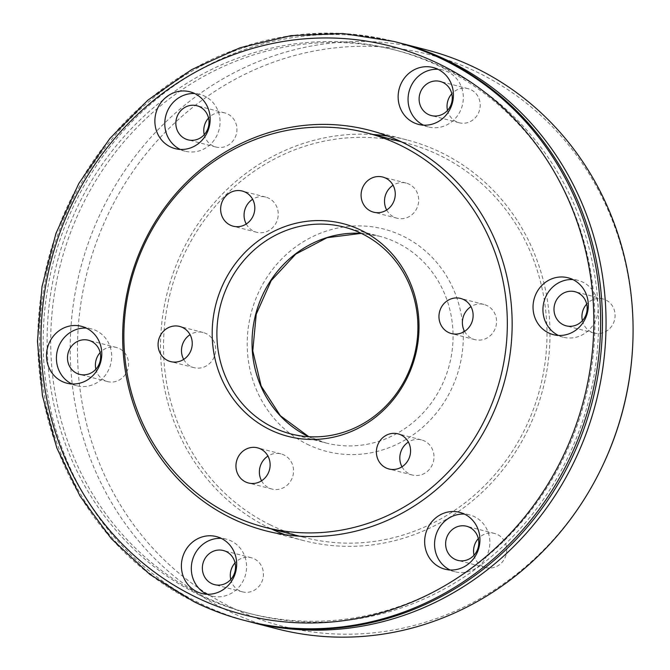 <?xml version="1.0" encoding="UTF-8"?>
<svg xmlns="http://www.w3.org/2000/svg" width="670" height="670" viewBox="0 0 670 670"><rect width="100%" height="100%" fill="white"/><g stroke="black" fill="none" stroke-linecap="round" stroke-linejoin="round"><path stroke-width="0.5" stroke-dasharray="3.35 2.51" d="M464.57 331.39A18.149 17.018 -75.5 0 0 471.873 338.492A18.149 17.018 -75.5 0 0 474.938 339.631A18.149 17.018 -75.5 0 0 495.431 327.973A18.149 17.018 -75.5 0 0 487.065 305.612A18.149 17.018 -75.5 0 0 484.008 304.473A18.149 17.018 -75.5 0 0 470.951 306.667M402 466.797A18.149 17.018 -75.5 0 0 409.311 473.899A18.149 17.018 -75.5 0 0 412.368 475.03A18.149 17.018 -75.5 0 0 432.87 463.372A18.149 17.018 -75.5 0 0 424.504 441.011A18.149 17.018 -75.5 0 0 421.447 439.88A18.149 17.018 -75.5 0 0 408.382 442.074M261.56 480.8A18.149 17.018 -75.5 0 0 268.863 487.911A18.149 17.018 -75.5 0 0 271.928 489.041A18.149 17.018 -75.5 0 0 292.43 477.383A18.149 17.018 -75.5 0 0 284.063 455.022A18.149 17.018 -75.5 0 0 280.998 453.892A18.149 17.018 -75.5 0 0 267.941 456.086M183.68 359.413A18.149 17.018 -75.5 0 0 190.992 366.515A18.149 17.018 -75.5 0 0 194.049 367.654A18.149 17.018 -75.5 0 0 214.551 355.988A18.149 17.018 -75.5 0 0 206.184 333.635A18.149 17.018 -75.5 0 0 203.127 332.496A18.149 17.018 -75.5 0 0 190.062 334.69M246.25 224.006A18.149 17.018 -75.5 0 0 253.553 231.108A18.149 17.018 -75.5 0 0 256.618 232.247A18.149 17.018 -75.5 0 0 277.112 220.589A18.149 17.018 -75.5 0 0 268.754 198.228A18.149 17.018 -75.5 0 0 265.689 197.089A18.149 17.018 -75.5 0 0 252.632 199.283M386.691 209.995A18.149 17.018 -75.5 0 0 394.002 217.097A18.149 17.018 -75.5 0 0 397.059 218.236A18.149 17.018 -75.5 0 0 417.561 206.578A18.149 17.018 -75.5 0 0 409.194 184.217A18.149 17.018 -75.5 0 0 406.129 183.077A18.149 17.018 -75.5 0 0 393.072 185.272M270.002 524.736A203.68 190.908 -75.5 0 0 304.339 537.466A203.68 190.908 -75.5 0 0 534.367 406.648A203.68 190.908 -75.5 0 0 440.492 155.758A203.68 190.908 -75.5 0 0 406.154 143.028A203.68 190.908 -75.5 0 0 176.126 273.846A203.68 190.908 -75.5 0 0 270.002 524.736M558.42 335.427A29.363 27.52 -75.5 0 0 563.244 337.203A29.363 27.52 -75.5 0 0 596.409 318.342A29.363 27.52 -75.5 0 0 582.875 282.171A29.363 27.52 -75.5 0 0 577.925 280.336A29.363 27.52 -75.5 0 0 572.842 279.558M582.406 320.687A17.621 16.515 -75.5 0 0 591.141 331.935A17.621 16.515 -75.5 0 0 594.106 333.04A17.621 16.515 -75.5 0 0 614.005 321.726A17.621 16.515 -75.5 0 0 605.889 300.018A17.621 16.515 -75.5 0 0 602.916 298.921A17.621 16.515 -75.5 0 0 586.694 304.071M450.039 569.969A29.363 27.52 -75.5 0 0 454.871 571.745A29.363 27.52 -75.5 0 0 488.036 552.884A29.363 27.52 -75.5 0 0 474.502 516.712A29.363 27.52 -75.5 0 0 469.553 514.878A29.363 27.52 -75.5 0 0 464.469 514.099M474.033 555.221A17.621 16.515 -75.5 0 0 482.769 566.477A17.621 16.515 -75.5 0 0 485.733 567.582A17.621 16.515 -75.5 0 0 505.632 556.268A17.621 16.515 -75.5 0 0 497.517 534.559A17.621 16.515 -75.5 0 0 494.544 533.462A17.621 16.515 -75.5 0 0 478.321 538.605M206.779 594.24A29.363 27.52 -75.5 0 0 211.603 596.015A29.363 27.52 -75.5 0 0 244.768 577.155A29.363 27.52 -75.5 0 0 231.234 540.983A29.363 27.52 -75.5 0 0 226.284 539.149A29.363 27.52 -75.5 0 0 221.201 538.362M230.765 579.491A17.621 16.515 -75.5 0 0 239.5 590.747A17.621 16.515 -75.5 0 0 242.473 591.853A17.621 16.515 -75.5 0 0 262.364 580.53A17.621 16.515 -75.5 0 0 254.248 558.83A17.621 16.515 -75.5 0 0 251.275 557.733A17.621 16.515 -75.5 0 0 235.053 562.875M71.883 383.969A29.363 27.52 -75.5 0 0 76.707 385.744A29.363 27.52 -75.5 0 0 109.872 366.884A29.363 27.52 -75.5 0 0 96.338 330.712A29.363 27.52 -75.5 0 0 91.388 328.878A29.363 27.52 -75.5 0 0 86.304 328.091M95.869 369.22A17.621 16.515 -75.5 0 0 104.604 380.476A17.621 16.515 -75.5 0 0 107.577 381.582A17.621 16.515 -75.5 0 0 127.476 370.259A17.621 16.515 -75.5 0 0 119.352 348.559A17.621 16.515 -75.5 0 0 116.387 347.462A17.621 16.515 -75.5 0 0 100.157 352.604M180.255 149.427A29.363 27.52 -75.5 0 0 185.088 151.202A29.363 27.52 -75.5 0 0 218.244 132.342A29.363 27.52 -75.5 0 0 204.71 96.17A29.363 27.52 -75.5 0 0 199.761 94.336A29.363 27.52 -75.5 0 0 194.677 93.549M204.241 134.678A17.621 16.515 -75.5 0 0 212.976 145.934A17.621 16.515 -75.5 0 0 215.949 147.04A17.621 16.515 -75.5 0 0 235.848 135.717A17.621 16.515 -75.5 0 0 227.725 114.017A17.621 16.515 -75.5 0 0 224.76 112.92A17.621 16.515 -75.5 0 0 208.529 118.062M423.524 125.156A29.363 27.52 -75.5 0 0 428.348 126.931A29.363 27.52 -75.5 0 0 461.513 108.071A29.363 27.52 -75.5 0 0 447.979 71.899A29.363 27.52 -75.5 0 0 443.029 70.065A29.363 27.52 -75.5 0 0 437.945 69.286M447.51 110.408A17.621 16.515 -75.5 0 0 456.245 121.664A17.621 16.515 -75.5 0 0 459.218 122.769A17.621 16.515 -75.5 0 0 479.117 111.455A17.621 16.515 -75.5 0 0 470.993 89.746A17.621 16.515 -75.5 0 0 468.02 88.649A17.621 16.515 -75.5 0 0 451.798 93.792M442.786 67.854A290.973 272.724 104.5 0 1 576.895 426.271A290.973 272.724 104.5 0 1 248.277 613.15A290.973 272.724 104.5 0 1 199.233 594.968A290.973 272.724 104.5 0 1 65.124 236.552A290.973 272.724 104.5 0 1 393.742 49.672A290.973 272.724 104.5 0 1 442.786 67.854M446.396 68.784A290.973 272.724 104.5 0 1 580.496 427.2A290.973 272.724 104.5 0 1 251.887 614.08A290.973 272.724 104.5 0 1 202.834 595.898A290.973 272.724 104.5 0 1 68.734 237.482A290.973 272.724 104.5 0 1 397.344 50.602A290.973 272.724 104.5 0 1 446.396 68.784M602.204 466.588A295.102 276.593 104.5 0 1 231.745 607.539A295.102 276.593 104.5 0 1 106.43 217.867A295.102 276.593 104.5 0 1 478.748 72.963A295.102 276.593 104.5 0 1 632.497 349.229M276.911 628.812A298.988 280.236 104.5 0 1 226.51 610.127A298.988 280.236 104.5 0 1 88.716 241.853A298.988 280.236 104.5 0 1 426.371 49.823M284.876 534.668A206.888 193.915 -75.5 0 0 303.535 540.573A206.888 193.915 -75.5 0 0 537.181 407.695A206.888 193.915 -75.5 0 0 441.831 152.861A206.888 193.915 -75.5 0 0 406.958 139.93A206.888 193.915 -75.5 0 0 387.771 136.069M373.249 134.536A206.888 193.915 -75.5 0 0 167.902 290.202A206.888 193.915 -75.5 0 0 268.662 527.642A206.888 193.915 -75.5 0 0 271.425 528.973M246.275 620.906A298.988 280.236 104.5 0 1 195.875 602.221A298.988 280.236 104.5 0 1 58.081 233.939A298.988 280.236 104.5 0 1 395.744 41.917M248.084 621.366A298.988 280.236 104.5 0 1 199.484 603.151A298.988 280.236 104.5 0 1 61.355 235.806A298.988 280.236 104.5 0 1 397.545 42.386M361.222 233.336A106.781 100.081 104.5 0 1 379.237 236.158A106.781 100.081 104.5 0 1 397.235 242.833A106.781 100.081 104.5 0 1 446.446 374.363A106.781 100.081 104.5 0 1 325.854 442.945A106.781 100.081 104.5 0 1 308.728 436.698M307.203 444.218A114.788 107.585 -75.5 0 0 452.032 387.855A114.788 107.585 -75.5 0 0 403.29 236.276A114.788 107.585 -75.5 0 0 258.461 292.648A114.788 107.585 -75.5 0 0 307.203 444.218M194.074 601.752A298.988 280.236 104.5 0 1 56.28 233.478A298.988 280.236 104.5 0 1 393.935 41.448M290.713 433.875L325.854 442.945L308.041 436.338M484.008 304.473L460.583 298.426M421.447 439.88L398.014 433.833M280.998 453.892L257.573 447.845M203.127 332.496L179.702 326.449M265.689 197.089L242.264 191.042M406.129 183.077L382.704 177.031M299.406 536.193L304.339 537.466M344.095 227.088L379.237 236.158L361.264 233.361M401.229 141.755L406.154 143.028M397.059 218.236L373.634 212.189M256.618 232.247L233.194 226.2M194.049 367.654L170.624 361.599M271.928 489.041L248.503 482.995M412.368 475.03L388.943 468.983M474.938 339.631L451.513 333.585M577.925 280.336L568.009 277.782M602.916 298.921L574.986 291.71M469.553 514.878L459.637 512.324M494.544 533.462L466.613 526.252M226.284 539.149L216.368 536.586M251.275 557.733L223.345 550.522M91.388 328.878L81.48 326.315M116.387 347.462L88.457 340.251M199.761 94.336L189.853 91.773M224.76 112.92L196.829 105.709M443.029 70.065L433.121 67.511M468.02 88.649L440.09 81.439M248.277 613.15L251.887 614.08M406.958 139.93L369.12 130.164M303.535 540.573L265.697 530.799M393.742 49.672L397.344 50.602M459.218 122.769L431.287 115.558M428.348 126.931L418.44 124.369M215.949 147.04L188.019 139.829M185.088 151.202L175.172 148.639M107.577 381.582L79.646 374.371M76.707 385.744L66.799 383.181M242.473 591.853L214.542 584.642M211.603 596.015L201.695 593.452M485.733 567.582L457.803 560.371M454.871 571.745L444.955 569.182M594.106 333.04L566.175 325.829M563.244 337.203L553.336 334.648"/><path stroke-width="1" d="M361.582 230.505A109.863 102.971 -75.5 0 0 222.968 284.457A109.863 102.971 -75.5 0 0 269.625 429.529A109.863 102.971 -75.5 0 0 408.239 375.577A109.863 102.971 -75.5 0 0 361.582 230.505M362.093 233.763A106.781 100.081 -75.5 0 0 344.095 227.088A106.781 100.081 -75.5 0 0 223.504 295.671A106.781 100.081 -75.5 0 0 272.715 427.2A106.781 100.081 -75.5 0 0 290.713 433.875A106.781 100.081 -75.5 0 0 411.305 365.292A106.781 100.081 -75.5 0 0 362.093 233.763M463.64 299.565A18.149 17.018 -75.5 0 0 460.583 298.426A18.149 17.018 -75.5 0 0 440.081 310.084A18.149 17.018 -75.5 0 0 448.448 332.446A18.149 17.018 -75.5 0 0 451.513 333.585A18.149 17.018 -75.5 0 0 472.007 321.918A18.149 17.018 -75.5 0 0 463.64 299.565M470.951 306.667A18.149 17.018 -75.5 0 0 464.57 331.39M401.079 434.964A18.149 17.018 -75.5 0 0 398.014 433.833A18.149 17.018 -75.5 0 0 377.52 445.491A18.149 17.018 -75.5 0 0 385.887 467.853A18.149 17.018 -75.5 0 0 388.943 468.983A18.149 17.018 -75.5 0 0 409.445 457.325A18.149 17.018 -75.5 0 0 401.079 434.964M408.382 442.074A18.149 17.018 -75.5 0 0 402 466.797M260.638 448.975A18.149 17.018 -75.5 0 0 257.573 447.845A18.149 17.018 -75.5 0 0 237.071 459.503A18.149 17.018 -75.5 0 0 245.438 481.864A18.149 17.018 -75.5 0 0 248.503 482.995A18.149 17.018 -75.5 0 0 269.005 471.337A18.149 17.018 -75.5 0 0 260.638 448.975M267.941 456.086A18.149 17.018 -75.5 0 0 261.56 480.8M182.759 327.588A18.149 17.018 -75.5 0 0 179.702 326.449A18.149 17.018 -75.5 0 0 159.2 338.107A18.149 17.018 -75.5 0 0 167.567 360.468A18.149 17.018 -75.5 0 0 170.624 361.599A18.149 17.018 -75.5 0 0 191.126 349.941A18.149 17.018 -75.5 0 0 182.759 327.588M190.062 334.69A18.149 17.018 -75.5 0 0 183.68 359.413M245.321 192.181A18.149 17.018 -75.5 0 0 242.264 191.042A18.149 17.018 -75.5 0 0 221.762 202.7A18.149 17.018 -75.5 0 0 230.128 225.061A18.149 17.018 -75.5 0 0 233.194 226.2A18.149 17.018 -75.5 0 0 253.687 214.542A18.149 17.018 -75.5 0 0 245.321 192.181M252.632 199.283A18.149 17.018 -75.5 0 0 246.25 224.006M385.769 178.17A18.149 17.018 -75.5 0 0 382.704 177.031A18.149 17.018 -75.5 0 0 362.21 188.689A18.149 17.018 -75.5 0 0 370.569 211.05A18.149 17.018 -75.5 0 0 373.634 212.189A18.149 17.018 -75.5 0 0 394.136 200.531A18.149 17.018 -75.5 0 0 385.769 178.17M393.072 185.272A18.149 17.018 -75.5 0 0 386.691 209.995M230.354 514.501A203.68 190.908 -75.5 0 0 264.692 527.231A203.68 190.908 -75.5 0 0 494.72 396.414A203.68 190.908 -75.5 0 0 400.853 145.524A203.68 190.908 -75.5 0 0 366.515 132.794A203.68 190.908 -75.5 0 0 136.487 263.611A203.68 190.908 -75.5 0 0 230.354 514.501M572.959 279.616A29.363 27.52 -75.5 0 0 568.009 277.782A29.363 27.52 -75.5 0 0 534.853 296.642A29.363 27.52 -75.5 0 0 548.378 332.806A29.363 27.52 -75.5 0 0 553.336 334.648A29.363 27.52 -75.5 0 0 586.493 315.788A29.363 27.52 -75.5 0 0 572.959 279.616M572.842 279.558A29.363 27.52 -75.5 0 0 543.948 301.818A29.363 27.52 -75.5 0 0 558.294 335.368A29.363 27.52 -75.5 0 0 558.42 335.427M577.959 292.815A17.621 16.515 -75.5 0 0 574.986 291.71A17.621 16.515 -75.5 0 0 555.087 303.024A17.621 16.515 -75.5 0 0 563.21 324.732A17.621 16.515 -75.5 0 0 566.175 325.829A17.621 16.515 -75.5 0 0 586.074 314.515A17.621 16.515 -75.5 0 0 577.959 292.815M586.694 304.071A17.621 16.515 -75.5 0 0 582.406 320.687M464.586 514.158A29.363 27.52 -75.5 0 0 459.637 512.324A29.363 27.52 -75.5 0 0 426.472 531.176A29.363 27.52 -75.5 0 0 440.006 567.348A29.363 27.52 -75.5 0 0 444.955 569.182A29.363 27.52 -75.5 0 0 478.12 550.33A29.363 27.52 -75.5 0 0 464.586 514.158M464.469 514.099A29.363 27.52 -75.5 0 0 435.575 536.36A29.363 27.52 -75.5 0 0 449.922 569.91A29.363 27.52 -75.5 0 0 450.039 569.969M469.586 527.349A17.621 16.515 -75.5 0 0 466.613 526.252A17.621 16.515 -75.5 0 0 446.714 537.566A17.621 16.515 -75.5 0 0 454.838 559.266A17.621 16.515 -75.5 0 0 457.803 560.371A17.621 16.515 -75.5 0 0 477.702 549.057A17.621 16.515 -75.5 0 0 469.586 527.349M478.321 538.605A17.621 16.515 -75.5 0 0 474.033 555.221M221.326 538.42A29.363 27.52 -75.5 0 0 216.368 536.586A29.363 27.52 -75.5 0 0 183.212 555.447A29.363 27.52 -75.5 0 0 196.745 591.618A29.363 27.52 -75.5 0 0 201.695 593.452A29.363 27.52 -75.5 0 0 234.852 574.592A29.363 27.52 -75.5 0 0 221.326 538.42M221.201 538.362A29.363 27.52 -75.5 0 0 192.315 560.631A29.363 27.52 -75.5 0 0 206.653 594.181A29.363 27.52 -75.5 0 0 206.779 594.24M226.318 551.619A17.621 16.515 -75.5 0 0 223.345 550.522A17.621 16.515 -75.5 0 0 203.445 561.837A17.621 16.515 -75.5 0 0 211.569 583.537A17.621 16.515 -75.5 0 0 214.542 584.642A17.621 16.515 -75.5 0 0 234.433 573.327A17.621 16.515 -75.5 0 0 226.318 551.619M235.053 562.875A17.621 16.515 -75.5 0 0 230.765 579.491M86.43 328.149A29.363 27.52 -75.5 0 0 81.48 326.315A29.363 27.52 -75.5 0 0 48.315 345.176A29.363 27.52 -75.5 0 0 61.849 381.347A29.363 27.52 -75.5 0 0 66.799 383.181A29.363 27.52 -75.5 0 0 99.964 364.321A29.363 27.52 -75.5 0 0 86.43 328.149M86.304 328.091A29.363 27.52 -75.5 0 0 57.419 350.36A29.363 27.52 -75.5 0 0 71.757 383.902A29.363 27.52 -75.5 0 0 71.883 383.969M91.421 341.348A17.621 16.515 -75.5 0 0 88.457 340.251A17.621 16.515 -75.5 0 0 68.558 351.566A17.621 16.515 -75.5 0 0 76.673 373.265A17.621 16.515 -75.5 0 0 79.646 374.371A17.621 16.515 -75.5 0 0 99.545 363.048A17.621 16.515 -75.5 0 0 91.421 341.348M100.157 352.604A17.621 16.515 -75.5 0 0 95.869 369.22M194.803 93.607A29.363 27.52 -75.5 0 0 189.853 91.773A29.363 27.52 -75.5 0 0 156.688 110.634A29.363 27.52 -75.5 0 0 170.222 146.805A29.363 27.52 -75.5 0 0 175.172 148.639A29.363 27.52 -75.5 0 0 208.337 129.779A29.363 27.52 -75.5 0 0 194.803 93.607M194.677 93.549A29.363 27.52 -75.5 0 0 165.792 115.818A29.363 27.52 -75.5 0 0 180.13 149.368A29.363 27.52 -75.5 0 0 180.255 149.427M199.794 106.806A17.621 16.515 -75.5 0 0 196.829 105.709A17.621 16.515 -75.5 0 0 176.93 117.024A17.621 16.515 -75.5 0 0 185.046 138.724A17.621 16.515 -75.5 0 0 188.019 139.829A17.621 16.515 -75.5 0 0 207.918 128.514A17.621 16.515 -75.5 0 0 199.794 106.806M208.529 118.062A17.621 16.515 -75.5 0 0 204.241 134.678M438.071 69.345A29.363 27.52 -75.5 0 0 433.121 67.511A29.363 27.52 -75.5 0 0 399.957 86.363A29.363 27.52 -75.5 0 0 413.491 122.535A29.363 27.52 -75.5 0 0 418.44 124.369A29.363 27.52 -75.5 0 0 451.605 105.517A29.363 27.52 -75.5 0 0 438.071 69.345M437.945 69.286A29.363 27.52 -75.5 0 0 409.06 91.547A29.363 27.52 -75.5 0 0 423.398 125.097A29.363 27.52 -75.5 0 0 423.524 125.156M443.063 82.536A17.621 16.515 -75.5 0 0 440.09 81.439A17.621 16.515 -75.5 0 0 420.199 92.753A17.621 16.515 -75.5 0 0 428.314 114.453A17.621 16.515 -75.5 0 0 431.287 115.558A17.621 16.515 -75.5 0 0 451.186 104.244A17.621 16.515 -75.5 0 0 443.063 82.536M451.798 93.792A17.621 16.515 -75.5 0 0 447.51 110.408M397.545 42.386A298.988 280.236 104.5 0 1 399.345 42.846L426.371 49.823A298.988 280.236 104.5 0 1 476.772 68.507A298.988 280.236 104.5 0 1 632.547 348.417L632.497 349.229A295.102 276.593 104.5 0 1 602.204 466.588L601.853 467.325A298.988 280.236 104.5 0 1 276.911 628.812L249.885 621.835A298.988 280.236 104.5 0 1 248.084 621.366M632.547 348.417A298.988 280.236 104.5 0 1 601.853 467.325M403.993 143.087A206.888 193.915 -75.5 0 0 369.12 130.164A206.888 193.915 -75.5 0 0 135.474 263.034A206.888 193.915 -75.5 0 0 230.815 517.868A206.888 193.915 -75.5 0 0 265.697 530.799A206.888 193.915 -75.5 0 0 499.343 397.921A206.888 193.915 -75.5 0 0 403.993 143.087M387.771 136.069A206.888 193.915 -75.5 0 0 373.249 134.536M393.935 41.448L342.839 33.5L290.947 35.636L240.028 47.796L191.796 69.546L147.894 100.148L109.805 138.556L78.817 183.48L55.962 233.395L42.017 286.601L37.453 341.315L42.436 395.685L56.782 447.861L80.023 496.093L111.379 538.739L149.787 574.349L193.957 601.71C210.179 609.683 227.021 615.931 244.475 620.437A298.988 280.236 104.5 0 0 582.13 428.415A298.988 280.236 104.5 0 0 444.336 60.133A298.988 280.236 104.5 0 0 393.935 41.448L395.744 41.917A298.988 280.236 104.5 0 1 446.145 60.602A298.988 280.236 104.5 0 1 583.938 428.884A298.988 280.236 104.5 0 1 246.275 620.906L244.475 620.437A298.988 280.236 104.5 0 1 194.074 601.752M399.345 42.846A298.988 280.236 104.5 0 1 449.746 61.531A298.988 280.236 104.5 0 1 587.54 429.813A298.988 280.236 104.5 0 1 249.885 621.835M271.425 528.973A206.888 193.915 -75.5 0 0 284.876 534.668M308.728 436.698A106.781 100.081 104.5 0 1 307.857 436.27A106.781 100.081 104.5 0 1 255.764 314.037A106.781 100.081 104.5 0 1 361.222 233.336M194.509 596.459A293.644 275.228 -75.5 0 0 564.994 452.258A293.644 275.228 -75.5 0 0 440.299 64.504A293.644 275.228 -75.5 0 0 69.814 208.697A293.644 275.228 -75.5 0 0 194.509 596.459M308.778 436.698L280.353 415.727L261.158 386.071L252.766 350.837L256.233 314.23L271.174 280.638L295.763 254.089L327.044 237.699L361.264 233.361M264.692 527.231L299.406 536.193M366.515 132.794L401.229 141.755"/></g></svg>
